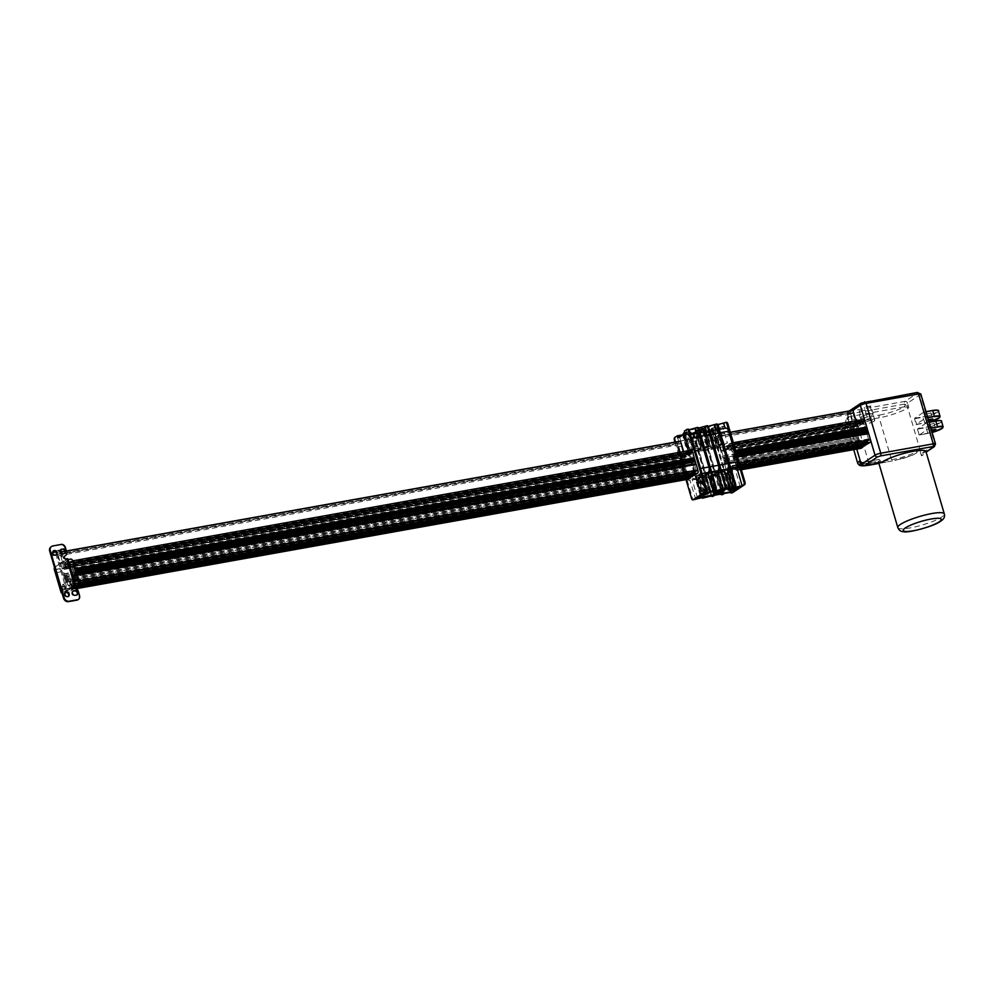 <?xml version="1.0" encoding="UTF-8"?>
<svg xmlns="http://www.w3.org/2000/svg" width="994" height="994" viewBox="0 0 994 994"><rect width="100%" height="100%" fill="white"/><g stroke="black" fill="none" stroke-linecap="round" stroke-linejoin="round"><path stroke-width="0.75" stroke-dasharray="4.97 3.73" d="M66.623 551.682L66.014 552.092A4.063 3.429 -123.6 0 1 65.045 555.919M64.535 556.193A1.653 1.392 56.4 0 0 65.629 559.274L54.794 567.04L66.325 559.957A4.324 2.174 -100.1 0 0 65.964 559.957A4.324 2.174 -100.1 0 0 65.529 560.144L60.062 563.76L56.72 552.428A2.286 1.156 -100.1 0 0 55.304 550.85A2.286 1.156 -100.1 0 0 55.068 550.937L54.819 551.111M74.525 585.255L66.809 559.063M73.233 585.491A1.653 1.392 56.4 0 0 74.078 588.597L74.699 588.187M75.308 588.274L74.687 588.684A2.199 1.864 56.4 0 0 74.078 588.597M74.687 588.684A4.063 3.429 -123.6 0 1 77.694 591.803L78.911 595.953A4.063 3.429 -123.6 0 1 78.054 599.68L78.675 599.27M62.535 544.463L61.926 544.874A2.199 1.864 56.4 0 0 60.982 544.787L52.222 546.365A4.411 3.715 56.4 0 0 51.328 546.65M61.926 544.874A4.063 3.429 -123.6 0 1 64.784 547.942L66.014 552.092M60.733 549.694A2.423 2.05 56.4 0 0 62.423 554.18L63.604 553.969A2.423 2.05 56.4 0 0 64.56 553.459M65.467 592.573A2.423 2.05 56.4 0 0 64.772 595.903A2.423 2.05 56.4 0 0 68.101 596.562M53.241 551.036A2.423 2.05 56.4 0 0 52.533 554.366A2.423 2.05 56.4 0 0 55.875 555.012M72.96 591.244A2.423 2.05 56.4 0 0 74.649 595.729L75.83 595.518A2.423 2.05 56.4 0 0 76.786 595.008M75.345 585.292L67.865 558.802M74.028 586.162A4.287 2.15 -100.1 0 0 74.128 581.602L68.474 562.393A4.324 2.174 -100.1 0 0 66.325 559.957L67.629 559.088M52.694 552.515L51.812 553.099A2.286 1.156 -100.1 0 0 51.427 555.944L61.454 590.014A4.287 2.15 -100.1 0 0 62.038 591.43L62.088 591.604A2.199 1.106 -100.1 0 0 63.454 593.12A2.199 1.106 -100.1 0 0 63.678 593.033L72.947 586.311M63.678 593.033L63.765 592.971A4.287 2.15 -100.1 0 0 64.125 592.971A4.287 2.15 -100.1 0 0 64.56 592.784L73.109 587.119M73.009 586.833L63.765 592.971A4.287 2.15 -100.1 0 1 62.038 591.43L55.602 569.562A2.199 1.106 79.9 0 1 55.975 566.828M65.865 566.903A1.653 0.832 79.9 0 1 65.691 566.978A1.653 0.832 79.9 0 1 64.622 565.673A1.653 0.832 79.9 0 1 64.945 563.797A1.653 0.832 79.9 0 1 65.107 563.722A1.653 0.832 79.9 0 1 66.188 565.027A1.653 0.832 79.9 0 1 65.865 566.903M67.045 566.692A1.653 0.832 -100.1 0 0 67.368 564.816A1.653 0.832 -100.1 0 0 66.287 563.511A1.653 0.832 -100.1 0 0 65.766 565.288A1.653 0.832 -100.1 0 0 66.871 566.766A1.653 0.832 -100.1 0 0 67.045 566.692M62.771 589.566A1.653 0.832 79.9 0 1 62.61 589.628A1.653 0.832 79.9 0 1 61.541 588.324A1.653 0.832 79.9 0 1 61.864 586.448A1.653 0.832 79.9 0 1 62.026 586.373A1.653 0.832 79.9 0 1 63.107 587.678A1.653 0.832 79.9 0 1 62.771 589.566M63.951 589.355A1.653 0.832 -100.1 0 0 64.287 587.466A1.653 0.832 -100.1 0 0 63.206 586.162A1.653 0.832 -100.1 0 0 62.684 587.939A1.653 0.832 -100.1 0 0 63.79 589.417A1.653 0.832 -100.1 0 0 63.951 589.355M70.934 584.149A1.653 0.832 79.9 0 1 70.773 584.211A1.653 0.832 79.9 0 1 69.692 582.906A1.653 0.832 79.9 0 1 70.015 581.03A1.653 0.832 79.9 0 1 70.189 580.956A1.653 0.832 79.9 0 1 71.257 582.273A1.653 0.832 79.9 0 1 70.934 584.149M72.115 583.938A1.653 0.832 -100.1 0 0 72.438 582.062A1.653 0.832 -100.1 0 0 71.369 580.744A1.653 0.832 -100.1 0 0 70.835 582.521A1.653 0.832 -100.1 0 0 71.953 584A1.653 0.832 -100.1 0 0 72.115 583.938M57.702 572.32A1.653 0.832 79.9 0 1 57.54 572.395A1.653 0.832 79.9 0 1 56.459 571.09A1.653 0.832 79.9 0 1 56.782 569.202A1.653 0.832 79.9 0 1 56.956 569.14A1.653 0.832 79.9 0 1 58.025 570.444A1.653 0.832 79.9 0 1 57.702 572.32M60.659 571.798A1.653 0.832 -100.1 0 0 60.982 569.922A1.653 0.832 -100.1 0 0 59.901 568.605A1.653 0.832 -100.1 0 0 59.739 568.68A1.653 0.832 -100.1 0 0 59.416 570.556A1.653 0.832 -100.1 0 0 60.485 571.861A1.653 0.832 -100.1 0 0 60.659 571.798M65.616 561.871A3.467 1.739 79.9 0 1 65.977 561.722A3.467 1.739 79.9 0 1 68.226 564.468A3.467 1.739 79.9 0 1 67.542 568.406A3.467 1.739 79.9 0 1 67.194 568.556A3.467 1.739 79.9 0 1 64.945 565.81A3.467 1.739 79.9 0 1 65.616 561.871M62.535 584.522A3.467 1.739 79.9 0 1 62.883 584.373A3.467 1.739 79.9 0 1 65.144 587.119A3.467 1.739 79.9 0 1 64.461 591.057A3.467 1.739 79.9 0 1 64.113 591.206A3.467 1.739 79.9 0 1 61.852 588.46A3.467 1.739 79.9 0 1 62.535 584.522M70.698 579.104A3.467 1.739 79.9 0 1 71.046 578.955A3.467 1.739 79.9 0 1 73.295 581.701A3.467 1.739 79.9 0 1 72.624 585.652A3.467 1.739 79.9 0 1 72.264 585.789A3.467 1.739 79.9 0 1 70.015 583.043A3.467 1.739 79.9 0 1 70.698 579.104M79.247 581.068L80.241 581.714L79.47 579.353L75.755 580.024A1.739 0.87 -100.1 0 0 75.532 581.726L79.247 581.068A1.739 0.87 -100.1 0 0 80.402 582.571A1.739 0.87 -100.1 0 0 80.576 582.509A1.739 0.87 -100.1 0 0 80.912 580.533A1.739 0.87 -100.1 0 0 79.781 579.154A1.739 0.87 -100.1 0 0 79.47 579.353M71.63 578.943A3.467 1.739 -100.1 0 0 70.947 582.882A3.467 1.739 -100.1 0 0 73.208 585.628A3.467 1.739 -100.1 0 0 73.556 585.478A3.467 1.739 -100.1 0 0 74.239 581.54A3.467 1.739 -100.1 0 0 71.978 578.794A3.467 1.739 -100.1 0 0 71.63 578.943M73.071 583.838A1.739 0.87 -100.1 0 0 73.419 581.875A1.739 0.87 -100.1 0 0 72.289 580.496A1.739 0.87 -100.1 0 0 71.742 582.36A1.739 0.87 -100.1 0 0 72.897 583.913A1.739 0.87 -100.1 0 0 73.071 583.838M71.605 584.584L72.09 587.119L72.599 585.466L68.897 586.137A1.739 0.87 -100.1 0 0 67.915 585.242A1.739 0.87 -100.1 0 0 67.89 585.242L71.605 584.584A1.739 0.87 -100.1 0 0 71.083 586.46A1.739 0.87 -100.1 0 0 72.239 587.988A1.739 0.87 -100.1 0 0 72.413 587.914A1.739 0.87 -100.1 0 0 72.599 585.466M63.479 584.348A3.467 1.739 -100.1 0 0 62.796 588.299A3.467 1.739 -100.1 0 0 65.045 591.045A3.467 1.739 -100.1 0 0 65.405 590.896A3.467 1.739 -100.1 0 0 66.076 586.957A3.467 1.739 -100.1 0 0 63.827 584.211A3.467 1.739 -100.1 0 0 63.479 584.348M64.921 589.256A1.739 0.87 -100.1 0 0 65.256 587.292A1.739 0.87 -100.1 0 0 64.125 585.913A1.739 0.87 -100.1 0 0 63.579 587.777A1.739 0.87 -100.1 0 0 64.747 589.33A1.739 0.87 -100.1 0 0 64.921 589.256M75.345 565.337L74.873 562.79L74.351 564.443L70.636 565.114A1.739 0.87 -100.1 0 0 71.618 565.996A1.739 0.87 -100.1 0 0 71.63 565.996L75.345 565.337A1.739 0.87 -100.1 0 0 75.494 565.263A1.739 0.87 -100.1 0 0 75.842 563.3A1.739 0.87 -100.1 0 0 74.712 561.921A1.739 0.87 -100.1 0 0 74.351 564.443M66.561 561.697A3.467 1.739 -100.1 0 0 65.877 565.648A3.467 1.739 -100.1 0 0 68.126 568.382A3.467 1.739 -100.1 0 0 68.487 568.245A3.467 1.739 -100.1 0 0 69.17 564.294A3.467 1.739 -100.1 0 0 66.909 561.56A3.467 1.739 -100.1 0 0 66.561 561.697M68.002 566.605A1.739 0.87 -100.1 0 0 68.337 564.629A1.739 0.87 -100.1 0 0 67.219 563.263A1.739 0.87 -100.1 0 0 66.66 565.126A1.739 0.87 -100.1 0 0 67.828 566.679A1.739 0.87 -100.1 0 0 68.002 566.605M79.644 580.794L696.011 470.547L696.608 471.467L696.309 469.777L79.731 580.223M71.866 585.441L688.146 475.194L688.457 476.871L688.569 475.492L72.189 585.739M68.897 586.137L71.593 584.335L691.675 473.43L692.42 475.977M688.569 475.492L691.675 473.43M75.097 564.468L691.538 454.221L691.24 452.543L691.128 453.923L74.761 564.17M75.755 580.024L71.63 565.996L67.828 566.679M696.098 469.976L691.464 454.221M70.636 565.114L67.94 566.903L688.022 455.985L687.102 452.879L67.642 563.374L68.251 565.449L69.804 564.418L69.195 562.343L70.822 561.262A2.199 1.106 79.9 0 1 71.046 561.163A2.199 1.106 79.9 0 1 72.425 562.679L74.215 568.754L73.221 569.413L74.985 571.376L73.991 572.035L75.755 573.998L74.761 574.644L75.146 575.961L76.14 575.302L77.93 581.378A2.199 1.106 79.9 0 1 77.557 584.112L75.917 585.193L75.308 583.118L73.755 584.149L73.742 586.634L72.835 583.515L75.532 581.726M691.128 453.923L688.022 455.985M74.923 588.199L69.282 591.939A4.287 2.15 79.9 0 1 68.847 592.126A4.287 2.15 79.9 0 1 66.176 589.169L56.149 555.099A2.286 1.156 79.9 0 1 56.534 552.254L59.789 550.092A2.286 1.156 79.9 0 1 60.025 550.005A2.286 1.156 79.9 0 1 60.448 550.08M62.075 553.695L64.784 562.915L70.251 559.299L65.529 560.144M67.94 566.903L67.02 563.784M71.593 584.335L72.512 587.454L71.891 587.864L71.282 585.789L69.729 586.82L70.338 588.895L68.698 589.989A2.199 1.106 79.9 0 1 68.474 590.076A2.199 1.106 79.9 0 1 67.107 588.56L65.318 582.484L66.3 581.825L65.915 580.521L64.933 581.167L65.144 577.899L64.163 578.558L63.778 577.253L64.759 576.595L64.374 575.29L63.392 575.936L57.08 554.478L60.386 552.055L65.045 567.574L65.778 564.604L66.697 567.723L64.113 569.438L60.423 554.366L58.211 555.832L67.89 585.242L64.125 585.913M60.423 554.366L680.505 443.461L678.293 444.927L682.033 457.613L61.951 568.531M64.15 567.065L684.232 456.159L680.505 443.461M58.211 555.832L678.293 444.927M62.137 568.406L682.219 457.488L683.71 463.303L64.486 573.65M62.237 568.73L682.319 457.824M62.05 568.854L682.132 457.948M63.628 574.221L683.71 463.303M684.568 462.744L688.233 475.194M77.346 586.597L72.512 587.454M71.891 587.864L76.724 587.007M71.282 585.789L691.352 474.883L689.811 475.902L690.209 477.269M691.973 476.958L691.352 474.883M69.729 586.82L689.811 475.902M75.184 588.026L70.338 588.895M688.32 479.158A2.199 1.106 79.9 0 1 687.189 477.642L685.4 471.566L686.382 470.92L685.997 469.603L685.015 470.261L684.63 468.957L685.611 468.298L685.226 466.994L684.245 467.64L684.456 464.372L683.474 465.03L677.163 443.572L680.443 441.15M65.318 582.484L685.4 471.566M66.3 581.825L686.382 470.92M65.915 580.521L685.997 469.603M693.824 475.728L692.905 472.61L696.011 470.547M692.905 472.61L72.835 583.515M67.642 563.374L687.724 452.456L688.333 454.544L689.886 453.512L689.264 451.438L69.195 562.343M687.102 452.879L687.724 452.456M68.251 565.449L688.333 454.544M69.804 564.418L689.886 453.512M689.264 451.438L690.905 450.344L70.822 561.262M74.215 568.754L75.258 568.568M73.221 569.413L75.395 569.028M73.606 570.718L694.669 459.153M75.643 569.885L74.6 570.071M60.062 563.76L64.784 562.915M63.541 567.475L684.232 456.159M64.113 569.438L684.195 458.532L683.611 456.569M65.778 564.604L685.86 453.699L686.779 456.805L684.195 458.532M686.779 456.805L66.697 567.723M65.778 567.089L685.86 456.184L685.86 453.699M685.239 454.109L65.169 565.014M65.045 567.574L685.86 456.184M683.636 451.599L685.127 456.668M73.991 572.035L76.165 571.637M74.985 571.376L76.029 571.19M77.184 575.116L76.14 575.302M75.308 583.118L695.378 472.212L693.837 473.231L694.234 474.598M695.999 474.287L695.378 472.212M75.917 585.193L78.998 584.646M73.755 584.149L693.837 473.231M78.675 585.454L74.364 586.224M75.146 575.961L696.21 464.397M74.761 574.644L76.936 574.259M75.755 573.998L76.799 573.799M74.376 573.339L695.44 461.775M76.414 572.494L75.37 572.681M73.742 586.634L78.439 585.801M63.778 577.253L683.86 466.335M684.245 467.64L64.163 578.558M683.474 465.03L63.392 575.936M64.548 579.862L684.63 468.957M685.015 470.261L64.933 581.167M65.529 579.216L685.611 468.298M65.144 577.899L685.226 466.994M64.759 576.595L684.841 465.689M64.374 575.29L684.456 464.372M741.114 468.919L729.782 470.945L728.142 472.026A2.199 1.106 79.9 0 1 727.919 472.125A2.199 1.106 79.9 0 1 726.552 470.609L724.763 464.533L858.816 440.069L858.431 438.764L724.377 463.216L723.992 461.912L858.046 437.459L857.66 436.142L723.607 460.607L723.222 459.29L857.275 434.838L856.89 433.533L722.837 457.986L716.512 436.528L719.805 434.105L724.489 449.623L858.294 425.345L857.685 423.258L725.222 446.654L726.142 449.773L723.557 451.487L856.629 427.681L852.939 412.622L850.74 414.076L854.467 426.774L721.395 450.58L854.654 426.65L856.145 432.465L857.002 431.893L860.891 446.033L861.003 444.653L864.109 442.591L864.855 445.126M724.489 449.623L858.294 425.345M725.21 449.139L724.601 447.064M861.003 444.653L727.919 468.447L731.037 466.385L864.109 442.591M731.037 466.385L731.944 469.503L731.323 469.913L730.714 467.839L729.174 468.87L729.782 470.945M740.816 467.913L731.944 469.503M725.222 446.654L858.307 422.848L859.214 425.966L726.142 449.773M858.307 422.848L857.685 423.258M856.07 420.748L857.561 425.817M857.002 431.893L723.93 455.699L727.596 468.149L860.667 444.355M727.596 468.149L727.807 469.839L727.919 468.447M859.214 425.966L856.629 427.681M721.582 450.456L723.073 456.271L723.93 455.699M723.073 456.271L856.145 432.465M721.495 450.903L854.567 427.097M723.557 451.487L719.855 436.416L717.656 437.882L850.74 414.076M719.855 436.416L852.939 412.622M723.595 449.114L856.679 425.308M722.973 449.524L856.058 425.718M717.656 437.882L721.395 450.58M721.681 450.779L854.753 426.973M726.465 445.834L860.158 421.618L726.465 445.834L727.384 448.953L860.456 425.146L859.537 422.028M730.267 443.312L863.351 419.505L861.711 420.586L728.627 444.393L730.267 443.312A2.199 1.106 79.9 0 1 730.491 443.212A2.199 1.106 79.9 0 1 731.857 444.728L733.647 450.804L732.665 451.462L733.05 452.767L734.032 452.121L734.417 453.426L736.442 453.065M736.057 451.748L734.032 452.121M733.05 452.767L867.116 428.315M732.665 451.462L735.808 450.903M733.647 450.804L735.672 450.444M727.086 445.424L727.695 447.499L860.767 423.692L862.32 422.674L861.711 420.586M860.158 421.618L860.767 423.692M727.695 447.499L729.236 446.468L728.627 444.393M729.236 446.468L862.32 422.674M866.271 444.877L865.352 441.758L868.458 439.696L869.054 440.615L868.744 438.938L735.461 462.931L730.826 447.188L863.972 423.382L863.674 421.692L863.562 423.084L730.491 446.89L727.384 448.953M863.562 423.084L860.456 425.146M868.532 439.124L863.898 423.382M730.826 447.188L730.602 445.498L730.491 446.89M873.291 419.133A6.2 1.143 -16.4 0 1 866.743 421.593A6.2 1.143 -16.4 0 1 862.059 421.829A6.2 1.143 -16.4 0 1 867.687 418.983A6.2 1.143 -16.4 0 1 873.962 418.325A6.2 1.143 -16.4 0 1 873.291 419.133M865.078 410L867.166 417.082A6.61 1.218 163.6 0 1 861.363 418.114L859.226 410.845A6.61 1.218 163.6 0 0 865.016 409.814L865.078 410A7.716 1.416 -16.4 0 1 858.319 411.205L859.226 410.845M867.166 417.082L865.016 409.814M874.124 421.17A6.473 1.193 -16.4 0 1 867.302 423.742A6.473 1.193 -16.4 0 1 862.419 423.978A6.473 1.193 -16.4 0 1 868.296 421.009A6.473 1.193 -16.4 0 1 874.832 420.325A6.473 1.193 -16.4 0 1 874.124 421.17M873.9 421.207A6.2 1.143 -16.4 0 1 867.352 423.668A6.2 1.143 -16.4 0 1 862.68 423.904A6.2 1.143 -16.4 0 1 868.309 421.058A6.2 1.143 -16.4 0 1 874.583 420.4A6.2 1.143 -16.4 0 1 873.9 421.207M870.98 406.086L870.073 406.447A6.61 1.218 163.6 0 0 864.283 407.49L864.221 407.291A7.716 1.416 -16.4 0 1 870.98 406.086L873.117 413.355A7.716 1.416 163.6 0 0 866.358 414.56L864.283 407.49M870.073 406.447L872.223 413.728L873.117 413.355M866.358 414.56L864.221 407.291M861.363 418.114L860.469 418.486L858.319 411.205M857.772 463.465A22.03 4.051 163.6 0 0 869.079 463.776L891.568 459.75L879.218 417.791A2.199 1.106 79.9 0 1 879.591 415.057L857.089 419.083A2.199 1.106 79.9 0 0 856.729 421.816A22.03 4.051 -16.4 0 1 845.422 421.506A22.03 4.051 -16.4 0 1 847.807 418.636L856.766 449.077M872.223 413.728A6.61 1.218 163.6 0 0 866.42 414.759M872.297 414.933A6.473 1.193 163.6 0 0 872.993 414.088A6.473 1.193 163.6 0 0 866.457 414.771A6.473 1.193 163.6 0 0 860.593 417.741A6.473 1.193 163.6 0 0 865.476 417.505A6.473 1.193 163.6 0 0 872.297 414.933M866.768 431.135L867.886 430.936M867.538 433.744L868.657 433.546M928.346 419.654L926.42 420.81L928.669 420.748M930.57 413.144L924.594 414.573L930.57 413.144M931.726 431.135L929.477 431.197L931.403 430.042M933.627 423.531L927.65 424.96L933.627 423.531M904.279 406.832A2.199 1.093 81.6 0 0 904.689 404.098L908.777 407.254L904.217 406.844A2.199 1.106 79.9 0 0 904.59 404.111A4.461 3.765 -123.6 0 1 904.689 404.098A2.199 1.106 79.9 0 1 905.062 401.365A2.199 1.864 -123.6 0 1 907.547 403.104L904.689 404.086M879.591 415.057A19.83 3.653 163.6 0 0 904.217 406.844L848.193 416.859A2.199 1.106 -100.1 0 0 848.565 414.125L847.571 413.827A2.199 1.864 -123.6 0 1 848.839 411.417A2.199 1.106 -100.1 0 0 848.466 414.15A2.199 1.118 78.1 0 1 848.143 416.871L847.758 417.555L848.789 417.989L847.932 416.151L848.466 414.15M852.902 410.298L849.597 412.721L855.909 434.179M868.433 443.436L867.824 441.361L866.271 442.392L866.669 443.759M864.407 446.107L863.798 444.032L862.245 445.063L862.643 446.43M857.834 440.727L859.624 446.803A2.199 1.106 -100.1 0 0 860.754 448.306M857.064 438.106L857.449 439.423M856.294 435.496L856.679 436.801M848.143 416.871L848.193 416.859A19.83 3.653 163.6 0 0 857.089 419.083M925.961 451.562A24.229 4.461 -16.4 0 1 925.961 452.059L922.718 452.63L923.327 454.705L921.438 455.65L923.327 454.705L921.773 455.774L907.795 407.913A2.199 1.864 -123.6 0 0 907.236 406.919A2.199 1.069 -65.3 0 1 907.423 405.552M853.697 449.623L845.422 421.506L847.932 416.151A2.199 1.901 -17.6 0 1 847.758 417.555A2.199 1.864 -123.6 0 0 847.807 418.636L848.789 417.989L847.571 413.827L849.634 412.46L716.55 436.267M930.769 427.867L929.154 428.116L927.178 422.351L917.412 429.246L919.413 434.962L929.191 428.079L930.881 428.277M919.375 434.974L932.124 432.465A10.661 1.963 -16.4 0 1 927.887 433.421L925.998 427.631L917.86 429.085L919.04 434.813L927.638 433.198A11.021 2.025 163.6 0 0 938.274 430.091A11.021 2.025 163.6 0 0 943.12 426.824M929.452 421.965A10.661 1.963 -16.4 0 1 924.83 423.034L915.983 424.426L926.135 417.691L927.824 417.89M927.713 417.48L926.097 417.728L924.122 411.963L914.53 418.337L915.983 424.426L924.582 422.81A11.021 2.025 163.6 0 0 935.217 419.704A11.021 2.025 163.6 0 0 940.063 416.436M881.616 462.409L879.081 459.39L861.761 462.496A2.199 1.106 79.9 0 1 863.14 464.012A2.199 1.106 -100.1 0 0 864.034 465.416M862.009 463.974L880.199 460.955M878.932 463.428L886.188 462.086A24.229 4.461 -16.4 0 1 878.236 461.092A24.229 4.461 -16.4 0 1 878.957 459.464L861.537 462.583A2.199 1.106 79.9 0 1 861.761 462.496L861.065 462.521A1.764 1.429 116 0 0 861.674 462.632L862.233 463.689M887.63 461.862L902.751 458.52A24.229 4.461 -16.4 0 0 905.099 457.812L912.84 455.041L920.046 450.878L920.146 449.872A22.03 4.051 163.6 0 1 891.568 459.75A1.764 0.882 -100.1 0 0 892.562 460.967M865.352 441.758L732.267 465.565L735.374 463.502L868.458 439.696M735.374 463.502L735.97 464.422L735.461 462.931M740.567 467.068L733.187 468.683L732.267 465.565M733.187 468.683L740.654 467.354M737.598 456.991L735.572 457.352L737.362 463.428A2.199 1.106 79.9 0 1 736.989 466.161L735.349 467.242L734.74 465.167L733.199 466.198L733.808 468.273M733.199 466.198L866.271 442.392M734.74 465.167L867.824 441.361M735.349 467.242L740.356 466.348M736.827 454.37L734.802 454.73L735.187 456.047L734.206 456.693L734.591 457.998L735.572 457.352M734.591 457.998L867.675 434.204M734.206 456.693L737.349 456.134M735.187 456.047L737.213 455.674M734.417 453.426L733.435 454.072L733.821 455.389L734.802 454.73M733.821 455.389L866.905 431.582M733.435 454.072L736.579 453.512M723.222 459.29L724.204 458.644L723.818 457.339L722.837 457.986M723.818 457.339L856.89 433.533M724.204 458.644L857.275 434.838M723.992 461.912L724.974 461.266L724.589 459.949L723.607 460.607M724.589 459.949L857.66 436.142M724.974 461.266L858.046 437.459M724.763 464.533L725.744 463.875L725.359 462.57L724.377 463.216M725.359 462.57L858.431 438.764M725.744 463.875L858.816 440.069M729.174 468.87L862.245 445.063M730.714 467.839L863.798 444.032M731.323 469.913L740.903 468.199M730.354 492.403A2.199 1.106 79.9 0 1 729.944 491.483L712.822 433.322A2.199 1.106 79.9 0 1 713.195 430.588L714.686 429.594L706.026 431.147L707.467 436.08L716.14 434.527L714.686 429.594M729.944 491.483L730.888 491.322L713.767 433.16L712.822 433.322M720.749 494.117A2.199 1.106 79.9 0 1 720.339 493.21L703.218 435.037A2.199 1.106 79.9 0 1 703.59 432.315L705.081 431.321L696.421 432.875L697.863 437.795L706.535 436.242L705.081 431.321M706.026 431.147L704.535 432.142A2.199 1.106 -100.1 0 0 704.162 434.875L721.271 493.036A2.199 1.106 -100.1 0 0 722.402 494.54M711.145 495.832A2.199 1.106 79.9 0 1 710.735 494.925L693.613 436.764A2.199 1.106 79.9 0 1 693.986 434.03L695.477 433.036L686.817 434.589L688.258 439.51L696.931 437.956L695.477 433.036M696.421 432.875L694.918 433.856A2.199 1.106 -100.1 0 0 694.545 436.59L711.667 494.751A2.199 1.106 -100.1 0 0 712.797 496.267M701.54 497.559A2.199 1.106 79.9 0 1 701.13 496.64L684.009 438.478A2.199 1.106 79.9 0 1 684.381 435.745L685.872 434.751L677.2 436.304L675.709 437.298A2.199 1.106 -100.1 0 0 675.336 440.031L692.458 498.193A2.199 1.106 -100.1 0 0 693.588 499.696M686.817 434.589L685.313 435.583A2.199 1.106 -100.1 0 0 684.941 438.304L702.062 496.478A2.199 1.106 -100.1 0 0 703.193 497.982M674.963 442.119L686.009 479.617M705.193 429.085A5.504 1.019 -16.4 0 1 699.378 431.272A5.504 1.019 -16.4 0 1 695.228 431.483A5.504 1.019 -16.4 0 1 700.223 428.948A5.504 1.019 -16.4 0 1 705.79 428.377A5.504 1.019 -16.4 0 1 705.193 429.085M703.504 429.396A3.529 0.646 163.6 0 0 703.889 428.936A3.529 0.646 163.6 0 0 701.23 429.06A3.529 0.646 163.6 0 0 697.515 430.464A3.529 0.646 163.6 0 0 697.129 430.924A3.529 0.646 163.6 0 0 699.788 430.787A3.529 0.646 163.6 0 0 703.504 429.396M677.2 436.304L678.654 441.224L687.326 439.683L685.872 434.751M704.212 497.075L698.596 478.785A4.411 2.212 79.9 0 1 698.148 478.971A4.411 2.212 79.9 0 1 695.402 475.927L686.382 445.275L677.709 446.828A4.411 2.212 -100.1 0 1 678.455 441.361L678.654 441.224M677.709 446.828L686.73 477.48A4.411 2.212 -100.1 0 0 689.476 480.512A4.411 2.212 -100.1 0 0 689.923 480.338L695.551 498.628M707.467 436.08L707.268 436.204A4.411 2.212 -100.1 0 0 706.523 441.671L715.556 472.324A4.411 2.212 -100.1 0 0 718.289 475.356A4.411 2.212 -100.1 0 0 718.737 475.182L724.365 493.471M733.038 491.918L727.409 473.629A4.411 2.212 79.9 0 1 726.962 473.815A4.411 2.212 79.9 0 1 724.216 470.783L715.195 440.118A4.411 2.212 79.9 0 1 715.941 434.651L716.14 434.527M688.258 439.51L688.059 439.646A4.411 2.212 -100.1 0 0 687.314 445.101L696.334 475.766A4.411 2.212 -100.1 0 0 699.08 478.797A4.411 2.212 -100.1 0 0 699.527 478.611L705.156 496.913M713.816 495.36L708.2 477.07A4.411 2.212 79.9 0 1 707.753 477.244A4.411 2.212 79.9 0 1 705.007 474.213L695.986 443.548A4.411 2.212 79.9 0 1 696.732 438.093L696.931 437.956M697.863 437.795L697.664 437.932A4.411 2.212 -100.1 0 0 696.918 443.386L705.951 474.051A4.411 2.212 -100.1 0 0 708.685 477.083A4.411 2.212 -100.1 0 0 709.132 476.896L714.761 495.186M723.433 493.633L717.805 475.343A4.411 2.212 79.9 0 1 717.357 475.53A4.411 2.212 79.9 0 1 714.611 472.498L705.591 441.833A4.411 2.212 79.9 0 1 706.336 436.378L706.535 436.242M708.399 476.934L699.726 478.487M718.003 475.207L709.331 476.76M698.794 478.648L690.122 480.201M727.608 473.492L718.948 475.045M719.345 429.321L717.246 429.706A4.411 2.212 -100.1 0 1 719.979 432.738L729.012 463.403A4.411 2.212 -100.1 0 1 728.267 468.857L730.876 468.485M714.276 490.85L708.846 472.423L711.667 471.926M700.136 432.763L698.024 433.135A4.411 2.212 -100.1 0 1 700.77 436.167L709.791 466.832A4.411 2.212 -100.1 0 1 709.045 472.299L708.846 472.423M698.024 433.135A4.411 2.212 -100.1 0 0 697.577 433.322L695.937 428.538L698.608 428.054M696.483 427.706L697.428 427.544L695.937 428.538M704.671 492.577L699.242 474.15L702.062 473.641M690.532 434.477L688.42 434.863A4.411 2.212 -100.1 0 1 691.165 437.894L700.186 468.547A4.411 2.212 -100.1 0 1 699.441 474.014L699.242 474.15M688.42 434.863A4.411 2.212 -100.1 0 0 687.972 435.037L686.32 430.253L689.004 429.768M686.879 429.433L687.823 429.259L686.32 430.253M709.741 431.048L707.629 431.421A4.411 2.212 -100.1 0 1 710.375 434.453L719.395 465.117A4.411 2.212 -100.1 0 1 718.662 470.572L721.271 470.212M723.88 489.135L718.451 470.709M715.593 429.992L706.982 431.744L705.541 426.811L708.213 426.339M696.384 433.434L687.773 435.173M725.21 428.277L716.587 430.017L715.146 425.097L717.817 424.624M733.485 487.42L728.068 468.994M705.989 431.719L697.378 433.459M709.803 492.129L713.332 491.16L708.436 474.548A5.504 1.019 163.6 0 0 708.063 475.107A5.504 1.019 163.6 0 0 710.437 475.256L702.273 477.269L705.603 475.057L708.436 474.548M708.871 492.291L707.194 492.03L710.051 491.521L713.381 489.309L710.983 491.347L713.816 490.837A5.504 1.019 163.6 0 0 713.555 491.011A5.504 1.019 163.6 0 0 713.332 491.16M707.74 493.049L706.225 494.055L701.342 477.431L696.185 478.35L701.814 475.728L704.671 475.219L701.342 477.431M707.852 493.434L706.225 494.055M732.777 490.402L727.583 472.734L724.303 473.33L730.913 470.522L727.583 472.734M729.186 489.943L724.303 473.33M727.894 488.899L723.359 473.492L718.202 474.411L721.532 472.2L725.483 472.088L723.359 473.492M723.943 490.017L722.153 491.198L723.098 491.036L718.202 474.411M722.153 491.198L717.27 474.585L710.238 475.84L711.369 475.095A5.504 1.019 163.6 0 0 717.767 472.883L720.6 472.374L717.27 474.585M710.437 475.256L715.32 491.881L714.189 492.626L715.133 492.465L710.238 475.84M714.189 492.626L709.306 476.014M707.169 493.881L702.273 477.269M707.194 492.03L702.46 475.132L701.217 475.02L706.1 491.632L705.168 491.806L700.273 475.182L696.769 476.399L701.168 493.347L696.272 476.722L697.366 477.108L702.261 493.732L700.136 495.136L701.068 494.975L696.185 478.35M700.136 495.136L695.241 478.524L691.961 479.108L696.272 476.722M697.465 497.808L691.961 479.108M701.652 493.012L700.186 493.521L695.291 476.896M700.683 493.186L695.788 476.573L699.117 474.362L702.398 473.778L700.273 475.182M704.622 493.061L699.117 474.362M706.1 491.632L708.225 490.228L707.293 490.39L702.398 473.778M708.225 490.228L703.33 473.604L708.486 472.684L705.156 474.896L702.311 475.405M713.381 489.309L708.486 472.684M714.313 489.135L709.43 472.523L716.45 471.255L715.32 472.013A5.504 1.019 163.6 0 0 708.933 474.225L706.1 474.722L709.43 472.523M717.767 472.883L722.65 489.495A5.504 1.019 163.6 0 0 723.147 489.172L718.252 472.548A5.504 1.019 163.6 0 0 718.637 472.001A5.504 1.019 163.6 0 0 716.264 471.839L721.147 488.464L722.29 487.706L721.346 487.88L716.45 471.255M722.29 487.706L717.395 471.094L724.427 469.839L721.085 472.051L718.252 472.548M725.744 489.284L729.77 487.992L726.925 488.501L730.255 486.29L729.31 486.451L724.427 469.839M730.255 486.29L725.359 469.665L730.515 468.746L722.029 471.877L725.359 469.665M729.931 470.709L735.311 486.998L730.578 470.1L729.323 469.988L734.218 486.6L736.343 485.196L735.398 485.37L730.515 468.746M736.343 485.196L731.447 468.572L734.728 467.988L730.428 470.373M740.232 486.687L734.728 467.988M734.827 487.321L736.293 486.824L731.398 470.199M735.796 487.147L730.913 470.522M729.273 488.315L724.39 471.69M729.472 489.756L731.311 488.539L730.379 488.7L725.483 472.088M731.311 488.539L726.415 471.914M734.218 486.6L733.286 486.774L728.391 470.15M729.77 487.992L724.874 471.367M702.261 493.732L703.193 493.571L698.31 476.946M706.709 492.353L701.814 475.728M715.32 491.881A5.504 1.019 163.6 0 0 716.264 491.707L711.369 475.095M721.147 488.464A5.504 1.019 163.6 0 0 720.215 488.626L715.32 472.013M713.816 490.837L708.933 474.225M717.382 426.911L711.393 428.339L717.382 426.911M716.811 427.01L712.027 428.153L716.811 427.01M684.791 432.378L689.264 431.943L683.276 433.372M688.705 432.042L683.909 433.185L688.705 432.042M712.189 428.29L709.803 430.327L712.164 430.153L709.306 430.663L705.976 432.875L708.374 430.824L705.541 431.334A5.504 1.019 -16.4 0 0 705.802 431.16A5.504 1.019 -16.4 0 0 706.026 431.011L708.859 430.501L712.189 428.29L717.084 444.902L708.921 446.915A5.504 1.019 -16.4 0 1 711.294 447.064A5.504 1.019 -16.4 0 1 710.921 447.623L713.754 447.114L717.084 444.902M682.369 434.9L716.612 428.774L717.221 430.862L724.377 426.103L723.769 424.028L684.406 431.073M677.858 437.894L679.734 437.559L684.63 454.183L690.035 452.183L687.96 451.972L684.63 454.183M688.941 451.798L684.046 435.173L689.426 451.475L692.942 450.257L688.047 433.632L688.991 433.471L693.874 450.083L695.129 450.207L690.084 433.856L694.483 450.804L690.967 452.022L686.071 435.397L683.015 436.975L687.91 453.599M683.959 436.813L688.842 453.426L693.998 452.506L689.103 435.881L690.047 435.72L694.943 452.332L703.093 450.332A5.504 1.019 -16.4 0 1 700.733 450.183A5.504 1.019 -16.4 0 1 701.105 449.623L698.273 450.12L694.943 452.332M705.541 431.334L710.424 447.946A5.504 1.019 -16.4 0 1 704.038 450.158L699.142 433.546L697.08 434.465L701.963 451.077M698.012 434.291L702.907 450.916L709.927 449.661L713.257 447.449L710.424 447.946M705.044 433.036L709.927 449.661M705.976 432.875L710.872 449.487L716.028 448.567L718.14 447.151L714.201 447.275L710.872 449.487M712.648 429.818L717.544 446.443L721.06 445.225L716.165 428.613L717.096 428.439L721.992 445.063L723.234 445.175L718.19 428.824L722.601 445.772L719.084 446.989L714.189 430.365L711.132 431.943L716.028 448.567M712.064 431.781L716.96 448.393L720.24 447.809L723.57 445.598L718.674 428.986L715.345 431.197L720.24 447.809M715.345 431.197L717.221 430.862M724.377 426.103L722.501 426.438L727.397 443.063L721.992 445.063M716.165 428.613L719.221 427.035L724.117 443.647M718.289 427.196L723.172 443.821L718.028 444.74L714.686 446.952L717.544 446.443M713.133 428.116L718.028 444.74M701.105 449.623L696.21 432.999A5.504 1.019 -16.4 0 1 696.707 432.676L701.59 449.288A5.504 1.019 -16.4 0 1 707.989 447.076L703.093 430.464L704.224 429.719L705.168 429.545L710.051 446.169M704.224 429.719L709.12 446.331L702.087 447.586L698.757 449.797L701.59 449.288M690.084 433.856L697.204 430.974L702.087 447.586M696.26 431.135L701.155 447.76L695.999 448.679L693.874 450.083M688.047 433.632L691.103 432.055L695.999 448.679M690.171 432.228L695.067 448.841L691.787 449.437L689.426 451.475M684.531 434.85L686.891 432.812L691.787 449.437M686.891 432.812L685.015 433.148M686.071 435.397L685.139 435.571L690.035 452.183M714.189 430.365L713.257 430.539L718.14 447.151M712.164 430.153L717.047 446.766M699.142 433.546A5.504 1.019 -16.4 0 1 698.21 433.707L703.093 450.332M703.093 430.464A5.504 1.019 -16.4 0 1 704.038 430.29L708.921 446.915M706.026 431.011L710.921 447.623M705.168 429.545L704.038 430.29M711.132 431.943L713.257 430.539M719.221 427.035L717.096 428.439M697.204 430.974L693.874 433.185L696.707 432.676M696.21 432.999L693.377 433.508L690.047 435.72M689.103 435.881L692.445 433.67L689.587 434.179M691.103 432.055L688.991 433.471M683.015 436.975L685.139 435.571M697.08 434.465L698.21 433.707M684.046 435.173L683.064 435.347L687.96 451.972M679.734 437.559L683.064 435.347M721.06 445.225L723.172 443.821M709.803 430.327L714.686 446.952M709.306 430.663L714.201 447.275M707.989 447.076L709.12 446.331M693.874 433.185L698.757 449.797M692.942 450.257L695.067 448.841M683.561 435.024L688.444 451.649M693.377 433.508L698.273 450.12M692.445 433.67L697.328 450.294L693.998 452.506M697.328 450.294L694.483 450.804M690.967 452.022L688.842 453.426M694.968 450.481L697.825 449.971L701.155 447.76M692.93 433.347L697.825 449.971M719.084 446.989L716.96 448.393M704.038 450.158L702.907 450.916M708.374 430.824L713.257 447.449M708.859 430.501L713.754 447.114M722.501 426.438L719.171 428.65L724.067 445.275L727.397 443.063M718.674 428.986L717.705 429.159M718.19 428.824L719.171 428.65M722.601 445.772L723.57 445.598M724.067 445.275L723.085 445.449M721.346 487.88L720.215 488.626M729.31 486.451L725.98 488.663L723.147 489.172M722.65 489.495L724.8 489.446M723.098 491.036L724.054 490.402M707.293 490.39L705.168 491.806M735.398 485.37L733.286 486.774M701.068 494.975L703.193 493.571M700.186 493.521L701.168 493.347M736.293 486.824L735.311 486.998M730.379 488.7L729.36 489.383M715.133 492.465L716.264 491.707M710.983 491.347L706.1 474.722M725.496 488.986L720.6 472.374M709.554 491.844L704.671 475.219M726.428 488.824L721.532 472.2M696.769 476.399L695.788 476.573M729.323 469.988L731.447 468.572M697.366 477.108L695.241 478.524M726.925 488.501L722.029 471.877M701.217 475.02L703.33 473.604M710.051 491.521L705.156 474.896M716.264 471.839L717.395 471.094M725.98 488.663L721.085 472.051M710.499 491.67L705.603 475.057M720.687 491.16L716.711 492.328M716.202 475.02L711.306 476.201L716.202 475.02M722.166 491.16A3.529 0.646 163.6 0 0 722.178 491.061A3.529 0.646 163.6 0 0 719.519 491.185A3.529 0.646 163.6 0 0 715.792 492.589A3.529 0.646 163.6 0 0 715.407 493.049A3.529 0.646 163.6 0 0 715.481 493.136M698.26 430.539L703.156 429.358L698.26 430.539M703.156 447.151L708.051 445.983L703.156 447.151M697.564 430.663A3.529 0.646 -16.4 0 1 701.292 429.259A3.529 0.646 -16.4 0 1 703.951 429.122A3.529 0.646 -16.4 0 1 703.566 429.582A3.529 0.646 -16.4 0 1 699.851 430.986A3.529 0.646 -16.4 0 1 697.179 431.123A3.529 0.646 -16.4 0 1 697.564 430.663M713.158 427.867L716.276 427.122L713.158 427.867M718.041 444.492L721.172 443.734L718.041 444.492M712.375 428.016L717.159 426.861L712.375 428.016M685.04 432.899L688.171 432.154L685.04 432.899M689.935 449.524L693.054 448.766L689.935 449.524M684.257 433.036L689.041 431.893L684.257 433.036M733.932 488.973L731.634 489.657M729.434 472.659L726.303 473.405L729.434 472.659M735.361 488.899L730.404 490.365M705.815 494.006L703.528 494.677M701.317 477.679L698.186 478.437L701.317 477.679M707.243 493.931L702.286 495.397M686.382 445.275A4.411 2.212 79.9 0 1 687.127 439.808L687.326 439.683M697.577 433.322L706.051 431.905M687.972 435.037L696.446 433.62M707.629 431.421A4.411 2.212 -100.1 0 0 707.181 431.607L715.655 430.191M717.246 429.706A4.411 2.212 -100.1 0 0 716.798 429.893L725.26 428.476M713.195 430.588L716.612 428.774M714.139 430.427A2.199 1.106 -100.1 0 0 713.767 433.16M730.888 491.322A2.199 1.106 -100.1 0 0 732.006 492.825M723.769 424.028L725.309 422.549M706.088 425.991L707.032 425.83L705.541 426.811M715.705 424.276L716.637 424.103L715.146 425.097M60.982 544.787L61.603 544.377M52.844 545.942L52.222 546.365M55.602 569.562L54.421 569.773M60.907 591.815L62.088 591.604M75.83 595.518L76.451 595.095M74.649 595.729L75.271 595.307M65.629 559.274L66.25 558.852M79.532 595.543L78.911 595.953M65.405 547.532L64.784 547.942M78.315 591.38L77.694 591.803M76.178 588.647L68.698 589.989M67.107 588.56L687.189 477.642M72.425 562.679L73.481 562.492M64.56 592.784L65.405 592.635M66.362 592.461L69.282 591.939M61.454 590.014L66.176 589.169M51.427 555.944L56.149 555.099M51.812 553.099L56.534 552.254M55.068 550.937L59.789 550.092M56.72 552.428L60.286 551.782M60.522 552.192L61.578 552.005M65.02 551.384L66.461 551.136M66.424 550.974L64.97 551.235L66.424 550.974M61.529 551.856L60.373 552.055L61.529 551.844M57.118 554.217L677.187 443.312M677.163 443.572L57.08 554.478M77.557 584.112L79.16 583.826M78.961 581.192L77.93 581.378M719.954 434.241L730.354 432.378M731.857 444.728L733.883 444.368M922.718 452.63L935.006 444.48A4.411 0.808 163.6 0 0 935.491 443.908M934.348 446.641A2.199 1.864 -123.6 0 0 935.006 444.48L920.332 394.618A2.199 1.864 56.4 0 0 917.847 392.878L864.469 401.949L861.612 402.93L848.839 411.417L905.062 401.365L917.847 392.878M920.817 394.046A4.411 0.808 -16.4 0 1 920.332 394.618L907.547 403.104L908.777 407.254L907.795 407.913A22.03 4.051 -16.4 0 1 879.218 417.791L856.729 421.816L869.079 463.776A1.764 0.882 -100.1 0 0 869.974 464.981M941.48 421.257A11.021 2.025 -16.4 0 1 936.634 424.525A11.021 2.025 -16.4 0 1 925.998 427.631L926.06 427.196A10.661 1.963 163.6 0 0 936.783 424.003A10.661 1.963 163.6 0 0 940.933 420.847M924.83 423.034L922.941 417.244L914.803 418.698L916.704 424.488M938.423 410.87A11.021 2.025 -16.4 0 1 933.577 414.138A11.021 2.025 -16.4 0 1 922.941 417.244L923.004 416.809A10.661 1.963 163.6 0 0 933.726 413.616A10.661 1.963 163.6 0 0 937.876 410.46M904.59 404.111L848.565 414.125M926.222 418.176L924.644 412.175L926.11 417.89M897.806 527.566A24.229 4.461 163.6 0 0 916.095 526.658A24.229 4.461 163.6 0 0 941.666 517.029A24.229 4.461 163.6 0 0 944.3 513.873M921.438 455.65L920.046 450.878M886.188 462.086L878.92 463.378M905.099 457.812A20.265 3.728 -16.4 0 1 902.751 458.52M924.457 412.162L926.073 411.914M914.865 418.263L923.004 416.809M929.278 428.563L927.7 422.562L929.129 422.301M929.055 422.04L927.29 422.338L929.166 428.265M917.922 428.65L926.06 427.196M927.887 433.421L919.761 434.875M736.989 466.161L740.132 465.59M739.387 463.067L737.362 463.428M719.83 434.105L730.317 432.228L719.805 434.105M849.597 412.721L716.512 436.528M726.552 470.609L859.624 446.803M741.338 469.677L728.142 472.026M720.339 493.21L721.271 493.036M704.162 434.875L703.218 435.037M710.735 494.925L711.667 494.751M694.545 436.59L693.613 436.764M701.13 496.64L702.062 496.478M684.941 438.304L684.009 438.478M691.526 498.354L692.458 498.193M675.336 440.031L674.404 440.193M715.556 472.324L724.216 470.783M715.195 440.118L706.523 441.671M696.334 475.766L705.007 474.213M695.986 443.548L687.314 445.101M705.951 474.051L714.611 472.498M705.591 441.833L696.918 443.386M686.73 477.48L695.402 475.927M688.059 439.646L696.732 438.093M697.664 437.932L706.336 436.378M707.268 436.204L715.941 434.651M678.455 441.361L687.127 439.808M698.596 478.785L689.923 480.338M708.2 477.07L699.527 478.611M717.805 475.343L709.132 476.896M727.409 473.629L718.737 475.182M728.267 468.857L730.851 468.398M718.662 470.572L721.246 470.112M709.045 472.299L711.629 471.827M699.441 474.014L702.025 473.554M674.777 437.459L675.709 437.298M684.381 435.745L685.313 435.583M693.986 434.03L694.918 433.856M703.59 432.315L704.535 432.142M72.885 585.652L73.506 585.242M63.454 593.12L62.274 593.331M60.398 549.868L61.019 549.446M67.816 596.798L68.437 596.388M65.132 592.747L65.753 592.337M55.589 555.248L56.211 554.838M52.906 551.198L53.527 550.788M72.624 591.405L73.245 590.995M66.287 563.511L65.107 563.722M66.871 566.766L65.691 566.978M63.206 586.162L62.026 586.373M63.79 589.417L62.61 589.628M71.369 580.744L70.189 580.956M71.953 584L70.773 584.211M59.901 568.605L56.956 569.14M60.485 571.861L57.54 572.395M64.262 556.329L64.883 555.919M71.978 578.794L71.046 578.955M73.208 585.628L72.264 585.789M79.781 579.154L72.289 580.496M80.402 582.571L72.897 583.913M63.827 584.211L62.883 584.373M65.045 591.045L64.113 591.206M72.239 587.988L64.747 589.33M66.909 561.56L65.977 561.722M68.126 568.382L67.194 568.556M74.712 561.921L67.219 563.263M696.309 469.777L79.942 580.024M696.608 471.467L80.241 581.714M688.146 475.194L71.779 585.441M688.457 476.871L72.09 587.119M691.24 452.543L74.873 562.79M691.538 454.221L75.171 564.468M76.24 588.684L68.474 590.076M72.885 560.84L71.046 561.163M68.847 592.126L66.648 592.511M65.318 592.759L64.125 592.971M60.025 550.005L55.304 550.85M68.101 559.585L65.964 559.957M860.593 444.355L727.509 468.149M860.891 446.033L727.807 469.839M733.398 442.69L730.491 443.212M863.674 421.692L730.602 445.498M863.972 423.382L730.901 447.188M862.059 421.829L862.68 423.904M873.962 418.325L874.583 420.4M874.832 420.325L872.993 414.088M862.419 423.978L860.593 417.741M924.594 414.573L926.42 420.81M930.931 412.709L932.77 418.946M927.65 424.96L929.477 431.197M933.987 423.096L935.826 429.333M847.932 416.151L847.335 414.125A2.199 2.199 0 0 1 848.23 411.665L849.323 410.932M878.236 461.092L878.795 462.968M912.84 455.041L894.849 460.545M916.319 424.587L929.514 421.953M929.042 422.028L927.477 422.313M868.744 438.938L735.672 462.744M869.054 440.615L735.97 464.422M741.35 469.715L727.919 472.125M735.697 487.495L730.578 470.1M729.149 488.675L724.241 471.964M707.579 492.527L702.46 475.132M701.466 495.149L696.123 476.996M723.818 489.62L718.637 472.001M712.909 491.57L708.063 475.107M683.512 434.154L688.78 452.071M689.625 431.508L695.129 450.207M711.393 428.339L716.898 447.039M717.73 426.476L723.234 445.175M695.228 431.483L700.733 450.183M705.79 428.377L711.294 447.064M711.306 476.201L716.202 492.813M716.5 474.672L721.383 491.284M716.326 474.56L713.456 473.902L711.393 476.014M708.051 445.983L703.156 429.358M702.857 447.499L697.974 430.887M703.031 447.611L705.914 448.269L707.964 446.169M721.172 443.734L716.276 427.122M717.854 444.716L712.971 428.091M717.966 444.79L719.805 445.2L721.122 443.858M693.054 448.766L688.171 432.154M689.737 449.748L684.854 433.123M689.848 449.81L691.687 450.232L693.004 448.89M726.303 473.405L731.199 490.017M729.621 472.423L734.504 489.048M729.509 472.361L727.67 471.939L726.353 473.281M698.186 478.437L703.081 495.049M701.503 477.455L706.386 494.08M701.391 477.393L699.552 476.971L698.235 478.313M698.148 478.971L689.476 480.512M707.753 477.244L699.08 478.797M717.357 475.53L708.685 477.083M726.962 473.815L718.289 475.356"/><path stroke-width="1.49" d="M72.947 586.311L73.966 585.056A1.653 1.392 -123.6 0 0 74.699 588.187A2.199 1.864 -123.6 0 1 75.308 588.274A4.063 3.429 56.4 0 1 78.315 591.38L79.532 595.543A4.063 3.429 56.4 0 1 78.675 599.27A2.199 1.864 -123.6 0 1 77.88 599.668L69.12 601.233A4.411 3.715 -123.6 0 1 64.15 597.742L63.529 598.152L49.7 551.185L50.321 550.775A4.411 3.715 -123.6 0 1 51.626 546.427A4.411 3.715 -123.6 0 1 52.844 545.942L61.603 544.377A2.199 1.864 -123.6 0 1 62.535 544.463A4.063 3.429 56.4 0 1 65.405 547.532L66.623 551.682A4.063 3.429 56.4 0 1 65.666 555.509A2.199 1.864 -123.6 0 1 65.157 555.783L64.647 556.131M64.61 556.168A2.199 1.864 56.4 0 0 65.045 555.919L65.38 555.696M63.529 598.152A4.411 3.715 56.4 0 0 68.499 601.643L77.259 600.078A2.199 1.864 56.4 0 0 78.054 599.68M51.328 546.65A4.411 3.715 56.4 0 0 51.017 546.837A4.411 3.715 56.4 0 0 49.7 551.185M64.56 553.459A2.423 2.05 56.4 0 0 62.249 549.384L61.069 549.595A2.423 2.05 56.4 0 0 60.733 549.694M68.101 596.562A2.423 2.05 56.4 0 0 65.467 592.573M55.875 555.012A2.423 2.05 56.4 0 0 53.241 551.036M76.786 595.008A2.423 2.05 56.4 0 0 74.475 590.933L73.295 591.144A2.423 2.05 56.4 0 0 72.96 591.244M73.966 585.056L75.581 585.006L73.009 586.833M75.581 585.006L67.865 558.802L66.25 558.852A1.653 1.392 -123.6 0 1 65.157 555.783M62.1 593.331A2.199 1.106 79.9 0 1 60.907 591.815L54.421 569.773A2.199 1.106 79.9 0 1 54.471 567.412M62.87 548.974A2.423 2.05 -123.6 0 1 64.212 553.559L63.032 553.77A2.423 2.05 -123.6 0 1 61.69 549.185L62.249 549.384M66.424 592.076A2.423 2.05 -123.6 0 1 68.437 596.388A2.423 2.05 -123.6 0 1 65.753 592.337A2.423 2.05 -123.6 0 1 66.424 592.076M54.198 550.527A2.423 2.05 -123.6 0 1 56.211 554.838A2.423 2.05 -123.6 0 1 53.527 550.788A2.423 2.05 -123.6 0 1 54.198 550.527M75.097 590.523A2.423 2.05 -123.6 0 1 76.451 595.095L75.271 595.307A2.423 2.05 -123.6 0 1 73.916 590.734L74.475 590.933M50.321 550.775L64.15 597.742M73.109 587.119L73.407 586.92A4.287 2.15 -100.1 0 0 74.028 586.162M70.251 559.299A4.324 2.174 79.9 0 1 70.686 559.113A4.324 2.174 79.9 0 1 73.196 561.548L78.849 580.757A4.287 2.15 79.9 0 1 78.128 586.075L74.923 588.199M60.448 550.08A2.286 1.156 79.9 0 1 61.454 551.583L62.075 553.695M692.42 475.977L77.346 586.597M76.724 587.007L692.582 476.548M690.209 477.269L690.42 477.99L75.184 588.026M690.42 477.99L688.78 479.071A2.199 1.106 79.9 0 1 688.556 479.158A2.199 1.106 79.9 0 1 688.32 479.158M690.905 450.344A2.199 1.106 79.9 0 1 691.128 450.257A2.199 1.106 79.9 0 1 692.495 451.773L694.284 457.849L693.563 459.352M75.258 568.568L694.284 457.849M75.395 569.028L693.303 458.495M76.029 571.19L695.054 460.471L694.669 459.153L75.643 569.885M54.819 551.111L52.694 552.515M68.909 562.318L73.196 561.548M680.468 441.137L66.424 550.974L680.468 441.137L683.636 451.599M76.165 571.637L694.073 461.117L694.321 461.974M695.054 460.471L694.073 461.117M77.184 575.116L696.21 464.397L697.999 470.473A2.199 1.106 79.9 0 1 697.626 473.194L695.999 474.287L78.998 584.646M694.234 474.598L694.446 475.318L78.675 585.454M76.936 574.259L694.843 463.738L695.092 464.596M76.799 573.799L694.843 463.738M695.825 463.08L695.44 461.775L76.414 572.494M78.439 585.801L694.446 475.318M864.855 445.126L740.816 467.913M735.672 450.444L866.731 427.01L860.357 405.353L852.902 410.298L856.07 420.748M736.442 453.065L867.501 429.619L867.116 428.315L736.057 451.748M735.808 450.903L865.749 427.656L865.998 428.513M867.116 428.315L866.731 427.01L865.749 427.656M733.883 444.368L864.942 420.934A2.199 1.106 -100.1 0 0 863.562 419.406A2.199 1.106 -100.1 0 0 863.351 419.505M737.213 455.674L868.271 432.241L867.501 429.619L866.768 431.135M740.356 466.348L868.433 443.436L870.073 442.355A2.199 1.106 -100.1 0 0 870.446 439.621L868.271 432.241L867.538 433.744M928.669 420.748L932.77 418.946L928.346 419.654M931.403 430.042L935.826 429.333L931.726 431.135M856.766 449.077L860.344 461.204L859.214 461.291A1.764 1.578 51.7 0 0 861.202 462.645M866.669 443.759L866.88 444.467L740.567 467.068M740.654 467.354L866.88 444.467M740.903 468.199L865.029 445.697M862.643 446.43L862.854 447.138L741.114 468.919M860.754 448.306A2.199 1.106 -100.1 0 0 861.003 448.319A2.199 1.106 -100.1 0 0 861.226 448.232L862.854 447.138M864.034 465.416A2.199 1.106 -100.1 0 0 864.507 465.527L881.616 462.409A24.229 4.461 -16.4 0 1 882.088 462.086A24.229 4.461 -16.4 0 1 907.671 452.456A24.229 4.461 -16.4 0 1 925.961 451.562L944.3 513.873A24.229 4.461 163.6 0 0 926.01 514.78A24.229 4.461 163.6 0 0 900.44 524.41A24.229 4.461 163.6 0 0 897.806 527.566C899.185 530.498 901.16 531.852 903.72 531.653C906.304 533.405 933.652 526.646 940.361 521.378C943.84 519.315 945.157 516.818 944.3 513.873M864.507 465.527A2.199 1.106 -100.1 0 0 864.73 465.428A2.199 1.864 -123.6 0 1 862.245 463.689L862.009 463.974A2.199 2.199 0 0 0 864.507 465.527M861.674 462.632L860.344 461.204A1.764 1.429 116 0 0 861.065 462.521L862.009 463.974M868.657 433.546L737.598 456.991M737.349 456.134L867.29 432.887M867.886 430.936L736.827 454.37M736.579 453.512L866.519 430.278M702.062 473.641L707.914 472.597L713.332 491.024L704.671 492.577L706.162 491.583A2.199 1.106 -100.1 0 0 706.535 488.849L689.414 430.688A2.199 1.106 -100.1 0 0 688.047 429.172L687.102 429.333A2.199 1.106 79.9 0 0 686.879 429.433L684.406 431.073L685.015 433.148L677.858 437.894L677.249 435.819L674.777 437.459A2.199 1.106 79.9 0 0 674.404 440.193L674.963 442.119M686.009 479.617L691.526 498.354A2.199 1.106 79.9 0 0 692.893 499.883L693.824 499.709A2.199 1.106 -100.1 0 0 694.048 499.622L704.212 497.075L702.721 498.069A2.199 1.106 79.9 0 1 702.497 498.156A2.199 1.106 79.9 0 1 701.54 497.559M722.402 494.54A2.199 1.106 -100.1 0 0 722.65 494.552A2.199 1.106 -100.1 0 0 722.874 494.465L724.365 493.471L733.038 491.918L731.534 492.912A2.199 1.106 79.9 0 1 731.311 492.999A2.199 1.106 79.9 0 1 730.354 492.403M714.164 493.086A5.504 1.019 163.6 0 0 713.568 493.807A5.504 1.019 163.6 0 0 719.134 493.223A5.504 1.019 163.6 0 0 724.129 490.688A5.504 1.019 163.6 0 0 719.979 490.899A5.504 1.019 163.6 0 0 714.164 493.086M715.854 492.788A3.529 0.646 -16.4 0 1 719.569 491.384A3.529 0.646 -16.4 0 1 722.228 491.247A3.529 0.646 -16.4 0 1 721.855 491.707A3.529 0.646 -16.4 0 1 718.128 493.111A3.529 0.646 -16.4 0 1 715.469 493.248A3.529 0.646 -16.4 0 1 715.854 492.788M703.193 497.982A2.199 1.106 -100.1 0 0 703.429 497.994A2.199 1.106 -100.1 0 0 703.653 497.895L713.816 495.36L712.325 496.354A2.199 1.106 79.9 0 1 712.102 496.441A2.199 1.106 79.9 0 1 711.145 495.832M712.797 496.267A2.199 1.106 -100.1 0 0 713.046 496.267A2.199 1.106 -100.1 0 0 713.27 496.18L714.761 495.186L723.433 493.633L721.93 494.627A2.199 1.106 79.9 0 1 721.706 494.726A2.199 1.106 79.9 0 1 720.749 494.117M730.851 468.398L736.927 467.304A4.411 2.212 79.9 0 0 737.672 461.85L728.652 431.185A4.411 2.212 79.9 0 0 725.906 428.153L719.345 429.321M711.667 471.926L717.519 470.883L722.936 489.309L714.276 490.85L715.767 489.868A2.199 1.106 -100.1 0 0 716.14 487.135L699.018 428.961A2.199 1.106 -100.1 0 0 697.651 427.445A2.199 1.106 -100.1 0 0 697.428 427.544M689.004 429.768L696.483 427.706A2.199 1.106 79.9 0 1 696.707 427.619A2.199 1.106 79.9 0 1 698.086 429.135L715.195 487.296A2.199 1.106 79.9 0 1 714.835 490.03L713.332 491.024M730.876 468.485L736.728 467.441L742.158 485.867L733.485 487.42L734.976 486.426A2.199 1.106 -100.1 0 0 735.349 483.693L718.227 425.531A2.199 1.106 -100.1 0 0 716.86 424.016A2.199 1.106 -100.1 0 0 716.637 424.103M708.213 426.339L715.705 424.276A2.199 1.106 79.9 0 1 715.928 424.177A2.199 1.106 79.9 0 1 717.295 425.693L734.417 483.867A2.199 1.106 79.9 0 1 734.044 486.588L732.553 487.582L723.88 489.135L725.371 488.141A2.199 1.106 -100.1 0 0 725.744 485.42L708.623 427.246A2.199 1.106 -100.1 0 0 707.256 425.73A2.199 1.106 -100.1 0 0 707.032 425.83M698.608 428.054L706.088 425.991A2.199 1.106 79.9 0 1 706.312 425.904A2.199 1.106 79.9 0 1 707.691 427.42L724.812 485.581A2.199 1.106 79.9 0 1 724.44 488.315L722.936 489.309M732.006 492.825A2.199 1.106 -100.1 0 0 732.255 492.838A2.199 1.106 -100.1 0 0 732.479 492.751L744.581 484.712A2.199 1.106 -100.1 0 0 744.953 481.978L727.832 423.817A2.199 1.106 -100.1 0 0 726.465 422.301A2.199 1.106 -100.1 0 0 726.241 422.388M717.817 424.624L725.309 422.549A2.199 1.106 79.9 0 1 725.533 422.462A2.199 1.106 79.9 0 1 726.9 423.978L744.021 482.14A2.199 1.106 79.9 0 1 743.649 484.873L742.158 485.867M711.629 471.827L717.718 470.746A4.411 2.212 79.9 0 0 718.463 465.279L709.443 434.626A4.411 2.212 79.9 0 0 706.697 431.595L700.136 432.763M702.025 473.554L708.113 472.461A4.411 2.212 79.9 0 0 708.859 467.006L699.838 436.341A4.411 2.212 79.9 0 0 697.092 433.309L690.532 434.477M721.246 470.112L727.322 469.031A4.411 2.212 79.9 0 0 728.068 463.564L719.047 432.899A4.411 2.212 79.9 0 0 716.301 429.868L709.741 431.048M721.271 470.212L727.123 469.156L732.553 487.582M714.201 425.27L715.593 429.992M694.992 428.7L696.384 433.434M723.806 423.543L725.21 428.277M704.597 426.985L705.989 431.719M701.975 495.26L707.964 493.832L701.975 495.26M702.547 495.161L707.33 494.018L702.547 495.161M730.093 490.241L736.082 488.799L730.093 490.241M730.665 490.129L735.448 488.986L730.665 490.129M708.871 492.291L707.74 493.049M707.852 493.434L709.803 492.129M733.075 491.434L697.465 497.808L704.622 493.061L740.232 486.687L733.075 491.434L732.777 490.402M729.472 489.756L728.254 490.117L727.894 488.899M683.512 434.154L683.276 433.372L684.791 432.378M677.249 435.819L682.369 434.9M724.8 489.446L723.943 490.017M724.054 490.402L725.744 489.284M729.36 489.383L728.254 490.117M716.711 492.328L720.687 491.16M715.481 493.136A3.529 0.646 163.6 0 0 718.339 492.85A3.529 0.646 163.6 0 0 721.793 491.508A3.529 0.646 163.6 0 0 722.166 491.16M731.634 489.657L733.932 488.973M730.404 490.365L735.361 488.899M703.528 494.677L705.815 494.006M702.286 495.397L707.243 493.931M694.048 499.622L693.116 499.783A2.199 1.106 79.9 0 1 692.893 499.883M687.102 429.333A2.199 1.106 79.9 0 1 688.482 430.849L705.591 489.023A2.199 1.106 79.9 0 1 705.218 491.744L706.162 491.583M693.116 499.783L705.218 491.744M77.88 599.668L77.259 600.078M68.499 601.643L69.12 601.233M66.735 558.765L74.451 584.969M61.069 549.595L61.69 549.185M73.295 591.144L73.916 590.734M688.78 479.071L76.178 588.647M73.481 562.492L692.495 451.773M65.405 592.635L66.362 592.461M60.286 551.782L61.454 551.583M74.562 581.527L78.849 580.757M78.128 586.075L73.407 586.92M61.578 552.005L65.02 551.384M66.461 551.136L680.604 441.286M64.97 551.235L61.529 551.856L64.97 551.235M79.16 583.826L697.626 473.194M697.999 470.473L78.961 581.192M730.354 432.378L853.038 410.435M881.616 462.409L864.73 465.428L877.516 456.942L880.373 455.96L932.857 446.567A2.199 1.106 79.9 0 0 933.229 443.846L880.746 453.227L866.072 403.378L918.555 393.984A4.411 0.808 -16.4 0 1 920.817 394.046L935.491 443.908A4.411 0.808 163.6 0 0 933.229 443.846L918.555 393.984A2.199 1.106 -100.1 0 0 917.176 392.468A2.199 1.106 -100.1 0 0 916.953 392.555M880.373 455.96A2.199 1.106 79.9 0 0 880.746 453.227A4.411 0.808 163.6 0 0 875.031 455.202L870.446 439.621L739.387 463.067M849.323 410.932L861.015 403.179A2.199 1.864 -123.6 0 0 860.357 405.353A4.411 0.808 -16.4 0 1 866.072 403.378A2.199 1.106 -100.1 0 0 864.693 401.862A2.199 1.106 -100.1 0 0 864.469 401.949M943.12 426.824A11.021 2.025 163.6 0 0 937.466 426.674L935.826 421.096A11.021 2.025 -16.4 0 1 941.48 421.257L943.12 426.824L942.498 428.091L932.124 432.465A10.661 1.963 -16.4 0 0 942.536 428.004A10.661 1.963 -16.4 0 0 937.404 427.109L930.769 427.867M940.063 416.436A11.021 2.025 163.6 0 0 934.41 416.287L932.77 410.721A11.021 2.025 -16.4 0 1 938.423 410.87L940.063 416.436L939.442 417.704L929.514 421.953M859.214 461.291A22.03 4.051 163.6 0 0 857.772 463.465L853.697 449.623M877.516 456.942A2.199 1.864 56.4 0 1 875.031 455.202L862.245 463.689M932.857 446.567L933.739 446.89L926.085 451.972M935.491 443.908L934.348 446.641A2.199 1.864 -123.6 0 1 933.739 446.89M905.41 527.889A19.83 3.653 -16.4 0 1 931.129 519.005A19.83 3.653 -16.4 0 1 939.144 521.862A19.83 3.653 -16.4 0 1 913.424 530.746A19.83 3.653 -16.4 0 1 905.41 527.889M878.92 463.378L870.346 464.919A20.265 3.728 -16.4 0 1 861.226 462.657M927.824 417.89L934.41 416.287L927.713 417.48M926.073 411.914L932.558 410.472C937.218 410.025 939.181 410.162 938.423 410.87M932.521 410.485L925.998 411.653L932.521 410.485M937.876 410.46A10.661 1.963 163.6 0 0 932.596 410.472M934.348 416.722A10.661 1.963 -16.4 0 1 939.529 417.567A10.661 1.963 -16.4 0 1 929.452 421.965M929.129 422.301L935.826 421.096L929.042 422.028M941.48 421.257C942.237 420.549 940.274 420.412 935.615 420.86L929.055 422.04M940.933 420.847A10.661 1.963 163.6 0 0 935.652 420.86M930.881 428.277L937.404 427.109M740.132 465.59L870.073 442.355M852.889 410.298L730.317 432.228L852.914 410.298M861.226 448.232L741.338 469.677M737.672 461.85L729.36 463.341M720.339 432.676L728.652 431.185M716.14 487.135L715.195 487.296M698.086 429.135L699.018 428.961M735.349 483.693L734.417 483.867M717.295 425.693L718.227 425.531M725.744 485.42L724.812 485.581M707.691 427.42L708.623 427.246M744.953 481.978L744.021 482.14M726.9 423.978L727.832 423.817M718.463 465.279L710.151 466.77M701.118 436.105L709.443 434.626M708.859 467.006L700.546 468.485M691.513 437.832L699.838 436.341M728.068 463.564L719.755 465.055M710.722 434.39L719.047 432.899M732.479 492.751L731.534 492.912M722.874 494.465L721.93 494.627M713.27 496.18L712.325 496.354M703.653 497.895L702.721 498.069M688.482 430.849L689.414 430.688M706.535 488.849L705.591 489.023M714.835 490.03L715.767 489.868M724.44 488.315L725.371 488.141M734.044 486.588L734.976 486.426M743.649 484.873L744.581 484.712M64.908 556.019L65.529 555.609M77.867 599.829L78.489 599.419M688.556 479.158L76.24 588.684M691.128 450.257L72.885 560.84M66.648 592.511L65.318 592.759M70.686 559.113L68.101 559.585M863.562 419.406L733.398 442.69M920.817 394.046L917.176 392.468L861.015 403.179M934.348 446.641L926.122 452.108M878.795 462.968L897.806 527.566M857.772 463.465C859.375 464.819 858.133 467.031 870.172 464.993L878.932 463.428M861.003 448.319L741.35 469.715M736.082 488.799L735.697 487.495M729.733 490.663L729.149 488.675M707.964 493.832L707.579 492.527M724.129 490.688L723.818 489.62M713.568 493.807L712.909 491.57M731.311 492.999L732.255 492.838M721.706 494.726L722.65 494.552M712.102 496.441L713.046 496.267M702.497 498.156L703.429 497.994M697.651 427.445L696.707 427.619M707.256 425.73L706.312 425.904M716.86 424.016L715.928 424.177M726.465 422.301L725.533 422.462"/></g></svg>
